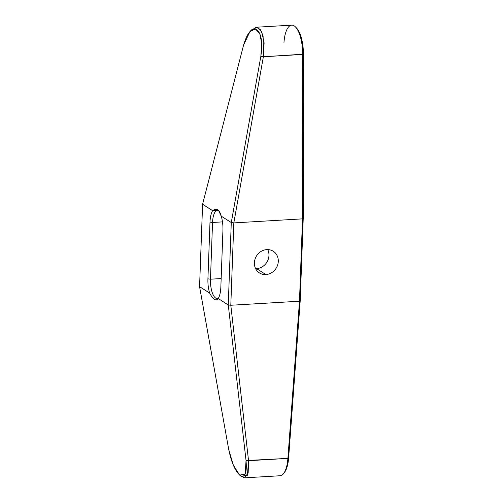 <?xml version="1.0" encoding="UTF-8"?>
<svg xmlns="http://www.w3.org/2000/svg" width="503" height="503" viewBox="0 0 503 503"><rect width="100%" height="100%" fill="white"/><g stroke="black" fill="none" stroke-linecap="round" stroke-linejoin="round"><path stroke-width="0.75" d="M284.113 472.826A24.421 8.884 -93.4 0 0 288.628 457.906L300.209 300.788L303.227 218.554L303.428 54.192A24.421 8.884 -93.4 0 0 296.053 27.583A24.421 8.884 86.6 0 1 296.588 28.099A24.421 8.884 86.6 0 1 303.428 54.192L302.705 54.443A25.703 9.356 -93.4 0 0 295.506 26.973A25.703 9.356 -93.4 0 0 283.962 42.51M256.065 27.25L291.74 25.15A25.703 9.356 86.6 0 1 302.705 54.443L302.504 218.862L303.227 218.554L303.428 54.192L263.365 56.757L233.826 222.904L302.504 218.862L302.705 54.443L263.365 56.757L263.088 35.864L260.202 29.388L256.109 27.244L250.689 30.809M299.48 301.215L302.504 218.862L233.826 222.904L230.802 305.252L299.48 301.215L230.802 305.252L233.826 222.904L263.365 56.757L260.862 56.229L261.717 43.346L259.661 33.336L255.335 29.011L249.96 31.544L243.546 45.207C247.275 32.708 251.689 27.508 256.781 29.595C261.434 33.714 262.792 42.592 260.862 56.229L231.305 222.464L233.826 222.904L231.279 222.552L221.226 216.152C219.421 209.462 216.56 207.645 212.65 210.694L202.602 204.193L243.546 45.207L202.602 204.193L199.572 286.641L209.625 293.042C213.19 299.625 216.045 301.448 218.201 298.499L228.28 304.994L246.036 460.534C247.023 472.751 245.15 477.806 240.421 475.693C235.404 471.6 231.499 462.873 228.72 449.506L199.572 286.641L202.59 204.287L212.65 210.694A17.643 6.42 -93.4 0 0 210.002 222.125A17.643 6.42 86.6 0 1 212.65 210.694L218.585 210.468L221.226 216.152A17.643 6.42 86.6 0 1 222.93 230.349L220.848 287.068A17.643 6.42 86.6 0 1 218.201 298.499L228.28 304.994L230.802 305.252L228.28 304.994L246.036 460.534L248.551 460.704L230.802 305.252L248.551 460.704L287.898 458.39L299.48 301.215L287.898 458.39L288.628 457.906L300.209 300.788L299.48 301.215L300.209 300.788L303.227 218.554L302.504 218.862L299.48 301.215M265.88 274.556A12.852 11.575 -57.5 0 1 254.392 262.78A12.852 11.575 -57.5 0 1 266.797 249.601A12.852 11.575 -57.5 0 1 278.291 261.378A12.852 11.575 -57.5 0 1 265.88 274.556L256.561 268.621A12.852 11.575 -57.5 0 1 255.612 268.64A12.852 11.575 -57.5 0 0 256.561 268.621L265.88 274.556A12.852 11.575 122.5 0 0 277.662 264.955A12.852 11.575 122.5 0 0 273.242 251.236A12.852 11.575 122.5 0 0 266.797 249.601A12.852 11.575 122.5 0 0 255.015 259.202A12.852 11.575 122.5 0 0 259.435 272.922A12.852 11.575 122.5 0 0 265.88 274.556M221.157 278.568L210.468 279.196L212.549 222.471L222.477 221.886L212.549 222.471A15.681 5.709 86.6 0 1 219.113 211.09A15.681 5.709 -93.4 0 0 217.371 210.474A15.681 5.709 -93.4 0 0 212.549 222.471L210.002 222.125L212.549 222.471L210.468 279.196L207.921 278.844L210.002 222.125L207.921 278.844A17.643 6.42 -93.4 0 0 209.625 293.042A17.643 6.42 86.6 0 1 207.921 278.844L210.468 279.196A15.681 5.709 -93.4 0 0 217.133 298.505A15.681 5.709 -93.4 0 0 218.554 297.902A15.681 5.709 86.6 0 1 210.468 279.196L221.157 278.568M267.741 249.582A12.852 11.575 -57.5 0 1 256.561 268.621A12.852 11.575 -57.5 0 0 267.741 249.582M240.484 475.731L244.414 477.85L248.155 473.059L248.551 460.704L247.407 475.278L241.352 476.542L239.667 475.134L233.354 465.256L228.72 449.506L199.578 286.723L209.625 293.042C213.19 299.625 216.045 301.448 218.201 298.499A17.643 6.42 -93.4 0 0 220.848 287.068L222.93 230.349A17.643 6.42 -93.4 0 0 221.226 216.152L231.279 222.552L228.261 304.906L231.279 222.552L260.862 56.229L263.365 56.757L264.119 42.868L261.799 32.06L257.127 27.325L251.418 29.947L249.96 31.544M217.95 298.883L218.201 298.499M288.628 457.906A24.421 8.884 86.6 0 1 284.591 472.254L283.648 473.493A25.703 9.356 -93.4 0 0 287.898 458.39L288.628 457.906M239.667 475.134L245.194 473.989L246.036 460.534L287.898 458.39A25.703 9.356 86.6 0 1 280.114 475.75L244.445 477.85M296.588 28.099L295.506 26.973"/></g></svg>
